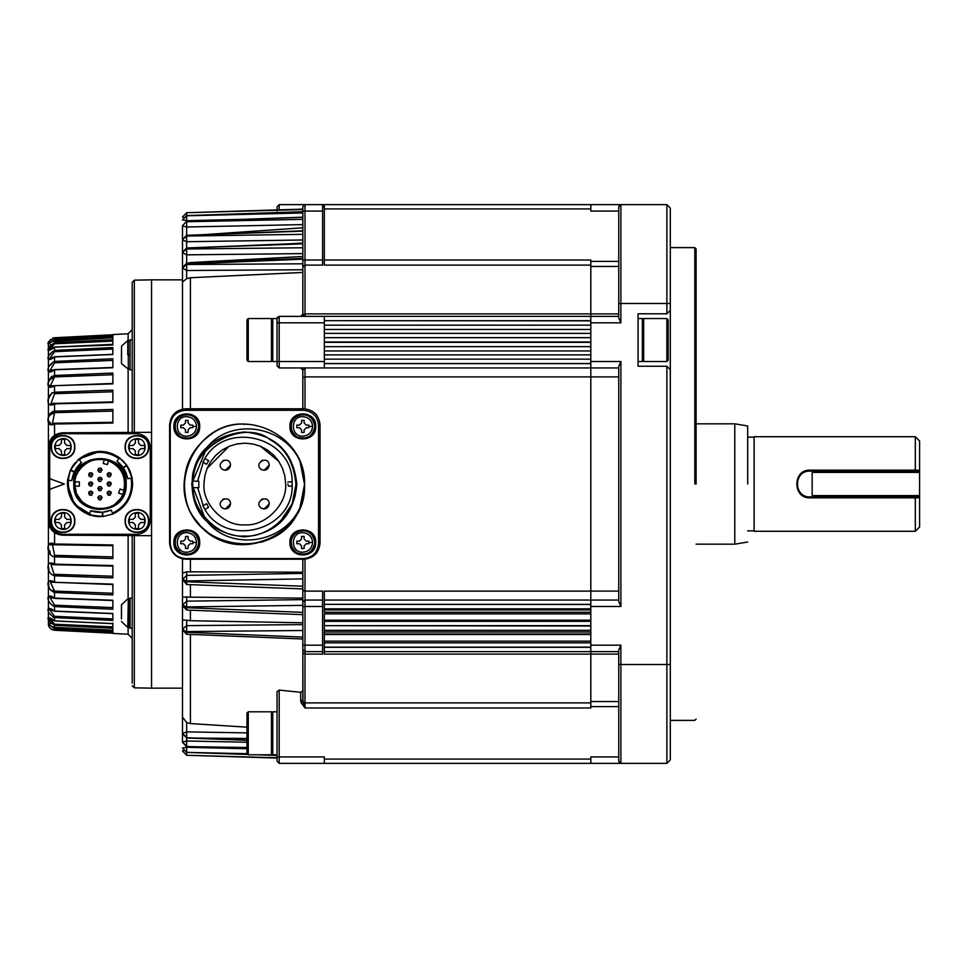 <?xml version="1.0" encoding="UTF-8"?>
<svg xmlns="http://www.w3.org/2000/svg" width="968" height="968" viewBox="0 0 968 968"><rect width="100%" height="100%" fill="white"/><g stroke="black" fill="none" stroke-linecap="round" stroke-linejoin="round"><path stroke-width="1.45" d="M919.6 472.396L919.6 495.604L812.152 495.604L812.152 496.899L809.998 496.899C793.373 497.6 793.373 470.4 809.998 471.101L812.152 471.101L812.152 472.396L919.6 472.396L919.6 469.105M919.6 498.895L919.6 496.899L809.998 496.899C793.784 497.576 792.731 470.787 809.998 471.101L919.6 471.101M151.553 432.309L151.553 535.691L62.509 535.219C53.99 534.288 49.295 529.556 48.4 521.038L48.4 446.962C49.295 438.444 53.99 433.712 62.509 432.781L151.553 432.309L151.553 279.849L134.322 280.151L132.205 282.293L132.205 432.418L132.205 369.885L130.063 369.885L130.063 339.792L132.205 339.792M136.936 534.288C144.97 533.441 149.411 529 150.258 520.966C149.411 529 144.97 533.441 136.936 534.288L63.017 534.288C54.982 533.441 50.542 529 49.695 520.966C50.542 529 54.982 533.441 63.017 534.288M63.017 433.712C54.982 434.559 50.542 439 49.695 447.034C50.542 439 54.982 434.559 63.017 433.712L136.936 433.712C144.97 434.559 149.411 439 150.258 447.034C149.411 439 144.97 434.559 136.936 433.712M324.328 363.653L324.328 367.949L590.807 367.949L590.807 363.653L324.328 363.653L324.328 361.512L277.054 361.512L277.054 365.807L279.195 367.949L279.195 322.828L277.054 322.828L277.054 361.512L272.758 361.512L272.758 318.532L277.054 318.532L277.054 322.828M618.746 211.072L590.807 211.072L590.807 204.635L279.195 204.635L277.054 206.777L277.054 211.072M277.054 733.284L277.054 761.223L279.195 763.365L279.195 690.087L277.054 691.6L277.054 733.284M185.723 559.214C175.994 558.185 170.622 552.813 169.606 543.096C170.622 552.813 175.994 558.185 185.723 559.214L303.916 559.214C313.632 558.185 319.004 552.813 320.033 543.096L320.033 424.904C319.004 415.187 313.632 409.815 303.916 408.786L185.723 408.786C175.994 409.815 170.622 415.187 169.606 424.904C170.622 415.187 175.994 409.815 185.723 408.786M169.606 543.096L169.606 424.904M185.287 410.287C176.224 411.243 171.203 416.264 170.247 425.327C171.203 416.264 176.224 411.243 185.287 410.287L303.48 410.287C312.555 411.243 317.577 416.264 318.532 425.327L318.532 543.532C317.577 552.595 312.555 557.616 303.48 558.572L185.287 558.572C176.224 557.616 171.203 552.595 170.247 543.532C171.203 552.595 176.224 557.616 185.287 558.572M324.328 759.069L324.328 763.365L590.807 763.365L590.807 759.069L324.328 759.069L324.328 756.928L277.054 756.928M324.328 316.379L324.328 320.674L590.807 320.674L590.807 316.379L279.195 316.379L277.054 318.532L277.586 317.105M324.328 320.856L324.328 341.982L590.807 341.982L590.807 320.856L324.328 320.674M324.328 204.635L324.328 208.931L590.807 208.931M618.746 313.898L590.807 313.898L590.807 260.017L324.328 260.017L324.328 208.931M324.328 260.017L324.328 265.111L590.807 265.111M324.328 600.051L324.328 604.347L590.807 604.347L590.807 600.051L324.328 600.051L324.328 591.109L590.807 591.109L590.807 600.051L618.746 600.051M590.807 613.881L324.328 613.881L324.328 625.655L590.807 625.655L590.807 604.528L324.328 604.347M324.328 604.528L324.328 612.26L590.807 612.26M590.807 763.365L666.879 763.365L670.316 759.928L670.316 208.072L666.879 204.635L666.879 313.801L638.081 313.801L638.081 366.231L666.879 366.231L666.879 664.52L620.887 664.52L620.887 645.172L590.807 645.172L590.807 626.018L324.328 625.655M324.328 626.018L324.328 633.967L590.807 633.967M618.746 756.928L590.807 756.928L590.807 759.069M618.746 651.621L590.807 651.621L590.807 647.326L324.328 647.326L324.328 651.621L590.807 651.621L590.807 707.983L304.993 707.983L304.993 559.177M590.807 647.326L590.807 645.172M618.746 367.949L590.807 367.949L590.807 591.109L618.746 591.097M322.61 204.635L322.61 265.111L304.993 265.111L304.993 313.886L302.996 314.721L304.993 316.379L304.993 313.886L590.807 313.886L590.807 316.379L618.746 316.379M590.807 634.512L324.328 634.512L324.328 647.144L590.807 647.144M324.328 651.621L324.328 654.114L618.746 654.102M590.807 363.653L590.807 342.345L324.328 342.345L324.328 361.512M324.328 763.365L279.195 763.365M666.879 204.635L590.807 204.635M302.839 690.789L300.697 692.314L300.697 700.433L301 702.453L304.993 707.983L302.996 701.824L304.993 702.889L590.807 702.889M300.697 692.314L279.195 690.087M316.717 415.115L315.749 413.953M315.749 554.035L317.165 552.28M324.328 367.949L279.195 367.949M696.101 352.509L696.101 328.273M696.101 347.669L696.101 468.96L696.101 347.669M619.496 205.143L618.746 206.777L620.887 204.635L618.746 206.777L618.746 318.024L620.887 322.828L620.887 303.48L670.316 303.48M618.746 366.315L618.746 601.685L620.887 606.488L620.887 361.512L618.746 366.315M620.887 645.172L618.746 649.976L618.746 761.223L619.496 762.857M696.101 274.089L696.101 248.897L694.818 247.614L670.316 247.614M696.101 484L696.101 248.897L696.101 484M696.101 409.984L696.101 384.284M694.818 484L694.818 247.614L694.818 484M670.316 664.52L666.879 664.52L666.879 763.365M670.316 310.365L666.879 313.801M666.879 366.231L670.316 369.679M619.568 762.905L620.887 763.365L618.746 761.223M618.746 303.48L620.887 303.48L620.887 204.635L619.568 205.095M112.869 422.338L52.478 423.282L54.571 412.658L50.3 414.897M54.571 412.658L112.869 411.085L54.571 412.658L54.523 411.194C45.762 412.525 45.762 428.764 54.523 423.996L54.571 423.246L52.478 423.282M54.559 435.261L54.523 423.996L112.869 423.052L112.869 409.44L54.523 411.194L54.571 403.293L51.026 403.511L54.571 393.686L112.869 391.774L54.571 393.686L54.523 392.209C45.762 394.593 45.762 409.343 54.523 403.837L112.869 401.986M49.719 385.433L50.324 385.869L54.571 376.927L50.3 379.468M54.571 376.927L112.869 374.737L54.571 376.927L54.523 375.487C45.762 378.875 45.762 391.762 54.523 385.651L112.869 383.873L112.869 373.067L54.523 375.487L54.571 369.788L112.869 367.755L112.869 358.765L54.523 361.439C45.762 365.735 45.762 376.455 54.523 369.885M49.876 370.792L54.571 362.806L112.869 360.386L54.571 362.806L54.523 356.938L112.869 354.494L112.869 348.238M49.658 358.487L54.571 351.674L112.869 349.073L54.571 351.674L54.523 350.416C45.762 355.51 45.762 363.799 54.523 356.938M49.658 349.097L54.571 343.797L112.869 341.087M54.571 343.797L54.523 342.672C45.762 348.456 45.762 354.094 54.523 347.113L112.869 344.995M49.864 342.745L54.571 339.381L112.869 336.622L112.869 335.4L54.523 338.413L54.571 341.232L112.869 337.796L112.869 338.594M50.481 339.393L48.4 343.652L48.4 446.962L54.523 435.298M54.571 339.381L54.523 337.735C45.762 344.451 45.762 344.451 54.523 337.735L54.571 338.51L54.523 337.735L112.869 334.759L112.869 335.787L112.869 334.759L54.523 337.735C48.993 340.821 46.948 342.841 48.4 343.797M48.497 350.839L50.578 344.378M52.03 352.425L50.3 354.276M48.485 359.781L48.4 359.116M52.03 363.544L50.3 365.408M49.719 370.659L54.535 369.607L112.857 367.465M50.566 370.792L49.259 371.482M48.485 371.772L48.4 370.599M51.401 386.087L49.271 386.728M48.485 386.51L48.4 384.889M48.473 382.142L51.57 376.322M51.401 404.128L49.271 404.37M48.485 403.656L48.4 401.611M48.473 398.647L51.909 392.814M49.719 421.842L50.324 422.992M51.401 424.117L49.271 423.972M48.473 417.244L52.816 411.424M50.094 443.78L51.461 444.53M48.666 523.773L49.804 522.672M52.562 544.718L54.547 544.754L54.523 544.004C45.762 539.236 45.762 555.475 54.523 556.806L54.571 555.342L112.869 556.915L54.571 555.342L52.478 544.718L50.324 545.008M49.719 550.731L50.3 553.103M49.283 553.962L48.4 547.634M51.401 543.883L54.462 544.004M49.283 572.657L48.4 566.389M51.401 563.872L54.523 564.163C45.762 558.657 45.762 573.395 54.523 575.791L51.026 564.489L54.535 564.707M52.03 590.371L54.571 591.073L50.324 582.131L112.857 584.551M49.283 589.185L48.4 583.111M51.401 581.913L52.683 582.167M112.869 619.762L112.869 613.506L54.523 611.062C45.762 604.213 45.762 612.478 54.523 617.584L53.022 617.33M48.799 612.804L48.654 612.187M48.485 608.219L49.259 608.993M50.578 623.622L48.872 617.862M112.869 632.213L112.869 633.241L112.869 632.213L112.869 633.241L54.523 630.265L54.571 629.49L54.523 630.265C45.762 623.549 45.762 623.549 54.523 630.265L54.571 628.619L49.864 625.255M78.965 631.511L54.523 630.265C50.348 628.873 48.315 626.937 48.412 624.469L48.4 495.822M54.523 627.349L54.523 629.587L112.869 632.6L112.869 630.204L54.523 627.349L54.571 624.203L49.658 618.903M54.523 620.887L54.523 620.887C45.762 613.918 45.762 619.532 54.523 625.328L112.869 628.293L112.869 623.573L54.523 620.887L54.571 616.326L49.453 609.344M54.523 611.062L54.523 606.561L112.869 609.235L112.869 600.245L54.523 598.115C45.762 591.545 45.762 602.253 54.523 606.561L54.571 605.194L112.869 607.614L54.571 605.194L49.876 597.208M54.523 598.115L54.523 592.513L112.869 594.933L112.869 584.127L54.523 582.349C45.762 576.238 45.762 589.113 54.523 592.513L54.571 591.073L112.869 593.263L54.571 591.073M48.4 624.009L48.4 521.038L49.937 527.463M48.4 472.178L48.4 343.991M112.869 335.787L112.869 334.759M54.571 574.314L112.869 576.226L54.571 574.314M54.571 616.326L112.869 618.927L54.571 616.326M112.869 631.378L54.571 628.619M112.869 629.406L112.869 630.204M112.869 623.005L112.869 626.913L54.571 624.203M54.571 564.707L112.869 566.014M52.514 544.718L112.869 545.662M132.205 535.582L132.205 683.166L132.205 638.517L128.127 634.221L112.869 633.435M132.205 318.532L132.205 432.418M103.14 402.712L54.523 403.837L112.869 402.458L112.869 390.092L54.523 392.209L54.523 385.651M112.869 344.426L112.869 339.707L54.523 342.672L54.523 340.651M112.869 337.796L112.869 335.4M112.869 545.71L54.571 544.766L54.559 532.739M54.523 582.349L54.523 575.791L112.869 577.908L112.869 565.542L54.523 564.163L54.523 556.806L112.869 558.56L112.869 544.948L54.523 544.004M151.553 535.691L151.553 688.151L182.492 688.151L182.492 619.774L190.406 620.718L302.839 622.799M301 702.453L302.996 701.824L302.839 653.775L302.839 701.195M300.697 700.433L302.839 700.433L302.839 652.795L304.993 654.114L322.61 654.114L322.61 591.109L304.993 591.109L302.839 590.274L302.839 602.193L304.993 600.051L322.61 600.051M302.839 602.193L302.839 652.795M302.839 649.467L304.993 651.621L322.61 651.621M302.839 559.214L302.839 590.274M302.839 377.726L302.839 370.103L300.697 367.949L302.839 370.103L302.839 408.786L302.839 370.103L304.993 367.949L304.993 376.891L302.839 377.726M302.839 266.805L304.993 265.111L304.993 204.635L302.839 206.777L302.839 314.225L302.839 272.444L190.406 277.731L186.667 278.639L182.492 282.039L182.492 409.113L182.492 281.543M302.839 263.792L186.667 264.506L186.667 270.508L302.839 269.757L302.839 267.567M301 316.379L302.839 314.225L300.697 316.379L302.306 315.641M182.492 573.964L182.492 558.887L182.492 573.177L186.667 571.798L302.839 572.209M302.839 573.407L186.667 575.391L186.667 580.945L302.839 578.9M302.839 586.233L186.667 581.744L186.667 584.2M182.492 573.177L182.492 597.099L302.839 598.127M302.839 599.64L186.667 601.164L186.667 606.936L302.839 605.363M302.839 612.369L186.667 607.698L186.667 609.562M302.839 624.614L186.667 625.643L186.667 631.572L302.839 630.507M302.839 637.101L186.667 632.298L186.667 633.556M186.667 596.591L186.667 601.164L182.492 604.988L186.667 606.936L186.667 607.698L182.492 605.738L182.492 597.099L182.492 629.95L186.618 634.246L302.839 639.001M182.492 580.195L186.667 581.744L186.667 580.945L182.492 579.409L186.63 584.49L302.839 588.931M176.176 549.776L179.637 550.623M302.839 258.396L186.618 263.187L182.492 267.483L182.492 282.039M302.839 209.536L186.667 212.718L302.839 209.124L186.667 212.718L182.492 217.013L183.448 217.207M182.492 217.062L186.667 212.766L186.667 215.658L182.492 219.893L186.667 220.704L244.384 219.288M302.839 212.96L186.667 215.791L302.839 211.726M182.492 220.026L186.667 215.791L186.667 221.527L302.839 217.316M302.839 219.349L186.667 221.745L186.667 227.008L302.839 224.588M302.839 227.807L204.175 234.631M302.839 230.795L186.63 235.321L302.839 231.134M302.839 234.341L186.667 236.035L186.667 241.71L302.839 239.979M302.839 243.016L289.19 243.839M302.839 243.295L186.618 247.977L302.839 243.839M302.839 247.772L186.667 248.982L186.667 254.85L302.839 253.604M302.839 256.484L190.406 262.57L186.667 263.55L186.667 254.85L182.492 252.696L182.492 267.979L186.667 270.508L186.667 278.639M186.667 264.954L186.667 263.998L302.839 259.17M182.492 252.273L186.667 248.982L182.492 252.273L186.618 247.977L186.667 241.71L182.492 239.955L182.492 255.83M182.492 239.616L186.667 236.035L182.492 239.616L186.63 235.321L186.667 227.008L182.492 225.895L182.492 242.678M182.492 225.677L186.642 221.382L302.839 217.183M184.852 554.325L186.667 555.148M302.839 380.545L302.839 369.873M182.492 620.488L182.492 722.382M247.905 754.423L186.667 752.342L186.667 755.234L182.492 750.938L186.667 755.282L277.054 757.75M244.384 748.712L186.667 747.296L186.667 752.209L182.492 748.107L186.655 752.402L247.179 753.685M182.492 725.322L182.492 742.323L186.642 746.618L246.961 747.502M246.961 732.897L186.667 731.881L186.667 722.491L182.492 717.191L182.492 733.72L186.63 738.015L246.961 738.439M186.667 722.491L190.406 723.568L246.961 727.174M186.667 731.881L186.667 737.422L182.492 733.417L186.667 731.881M246.961 740.048L186.667 737.737L182.492 733.72M246.961 742.25L186.667 740.992L186.667 746.255L182.492 742.105L186.667 740.992L186.667 738.015L246.961 740.326M246.961 748.663L186.667 746.473L182.492 742.323M271.947 754.29L272.758 754.314M277.054 755.403L258.335 754.774M186.667 755.282L277.054 758.077L186.667 755.27L182.492 750.986M170.247 425.327L170.247 543.532M318.532 543.532C317.577 552.595 312.555 557.616 303.48 558.572M303.48 410.287C312.555 411.243 317.577 416.264 318.532 425.327M127.788 354.832C127.788 373.249 127.788 373.249 127.788 354.832L127.788 340.554L121.593 346.024L121.46 363.194L121.46 348.044M121.46 351.444L121.46 361.621L121.46 351.444M121.46 613.168L121.46 604.806L121.46 613.168M121.46 619.036L121.46 607.287M129.204 627.566L129.204 598.769L128.32 598.769L128.32 627.566L130.063 626.707M121.46 621.516L127.788 627.445L128.32 598.769M132.205 628.208L130.063 628.208L130.063 598.115L132.205 598.115M666.879 361.512L666.879 318.532L668.174 319.815L668.174 360.217L666.879 361.512L643.672 361.512L642.377 360.217M668.174 319.815L668.174 326.7M666.879 318.532L643.672 318.532L643.672 361.512M643.672 318.532L642.377 319.815M638.081 318.532L642.377 318.532L642.377 361.512L638.081 361.512M248.256 754.774L248.256 711.795L246.961 713.077L246.961 753.479L248.256 754.774L271.464 754.774L271.464 711.795L272.758 713.077M248.256 711.795L271.464 711.795M277.054 754.774L272.758 754.774L272.758 711.795L277.054 711.795M248.256 361.512L248.256 318.532L246.961 319.815L246.961 360.217L248.256 361.512L271.464 361.512L271.464 318.532L272.758 319.815M248.256 318.532L271.464 318.532M304.557 484.375L299.959 507.522L304.557 484.387L304.484 487.545L304.557 484.387L299.959 507.522L304.557 484.472L304.484 481.314L304.557 484.436C307.473 539.479 228.823 566.57 197.363 521.97C164.016 484.75 197.895 418.793 248.232 424.383C192.547 417.595 160.773 497.153 205.869 530.658C241.516 563.933 306.844 533.828 304.557 484.436L303.407 496.136M303.395 496.233L299.995 507.426M265.522 540.761L260.949 542.274M199.009 523.942L196.806 521.268M244.71 424.262L243.44 424.262M304.557 484.472L304.484 481.314L304.557 484.472L299.959 507.51C281.373 560.98 194.737 553.43 185.662 497.528C181.016 471.077 189.595 449.939 211.423 434.1C248.219 407.129 306.36 437.875 304.557 484.436L299.959 461.349L304.557 484.436M207.14 521.643L195.621 504.304L191.724 484.436L195.609 464.592L207.128 447.228L195.621 464.567L191.724 484.411L195.621 504.292L207.14 521.643L195.621 504.304L191.724 484.436L195.609 464.592L207.128 447.228L195.621 464.567L191.724 484.448L195.621 504.292L207.128 521.631L195.621 504.304L191.724 484.436L195.609 464.592L207.128 447.228L195.621 464.555L191.724 484.423L195.609 504.28L207.128 521.631L195.621 504.292L191.724 484.411L195.621 464.567L207.128 447.228L195.621 464.555L191.724 484.423L195.609 504.28L207.128 521.631L195.621 504.304L191.724 484.436L195.609 464.592L207.128 447.228L195.621 464.567L191.724 484.448L195.621 504.292L207.128 521.631L195.621 504.292L191.724 484.411L195.621 464.567L207.128 447.228L195.621 464.555L191.724 484.423L195.609 504.28L207.128 521.631L195.621 504.292L191.724 484.411L195.621 464.567L207.128 447.228L195.621 464.567L191.724 484.448L195.621 504.292L207.128 521.631L195.621 504.292L191.724 484.411L195.621 464.567L207.128 447.228L195.609 464.592L191.724 484.436L195.596 504.243L207.091 521.595C187.09 504.836 187.09 464.023 207.091 447.264L191.737 483.722L205.639 520.082M299.959 461.349C284.761 426.101 231.715 416.76 207.091 447.264M207.091 521.595C231.812 552.123 284.725 542.733 299.959 507.51M191.954 484.436C195.064 452.576 212.536 435.104 244.384 431.994C276.243 435.104 293.715 452.576 296.825 484.436C293.715 516.283 276.243 533.755 244.384 536.865C212.536 533.755 195.064 516.283 191.954 484.436M192.813 484.436C186.618 450.011 243.464 417.196 270.181 439.762C285.366 447.881 293.957 462.764 295.966 484.436C298.265 509.942 269.903 538.317 244.384 536.006C218.865 538.317 190.502 509.942 192.813 484.436M192.91 487.654L198.827 487.654L198.827 481.205L192.91 481.205M230.566 503.832C229.731 493.148 214.001 502.235 222.834 508.297C227.056 509.664 229.634 508.176 230.566 503.832L225.411 508.999L222.834 508.297M230.566 465.148C229.731 454.476 214.001 463.551 222.834 469.625C227.056 470.98 229.634 469.492 230.566 465.148L225.411 470.315L222.834 469.625M269.249 465.148C268.414 454.476 252.684 463.551 261.517 469.625C265.74 470.98 268.317 469.492 269.249 465.148L264.095 470.315L261.517 469.625M269.249 503.832C268.414 493.148 252.684 502.235 261.517 508.297C265.74 509.664 268.317 508.176 269.249 503.832L264.095 508.999L261.517 508.297M224.153 498.835L222.834 499.367M224.153 460.151L222.834 460.683M262.836 460.151L261.517 460.683M262.836 498.835L261.517 499.367M284.858 476.038L285.645 484L284.858 476.038L282.535 468.379L278.772 461.312L273.69 455.129L267.507 450.047L260.44 446.272L252.781 443.949L244.819 443.175L236.857 443.949L229.198 446.272L222.132 450.047L215.949 455.129L210.867 461.312L207.091 468.379L204.768 476.038L203.982 484C202.167 504.207 224.612 526.653 244.819 524.825C265.014 526.653 287.472 504.207 285.645 484C287.472 504.207 265.014 526.653 244.819 524.825C224.612 526.653 202.167 504.207 203.982 484M278.772 461.325L260.44 446.272M252.781 443.949L244.819 443.175L236.265 444.07M228.908 446.393L207.091 468.379M287.798 484L288.428 486.154L292.046 486.154L292.094 484L292.046 481.846L287.798 481.943M208.616 507.268L206.571 503.711L202.844 505.756L204.986 509.471L208.616 507.268M206.571 464.289L208.616 460.732L204.986 458.529L202.844 462.244L206.571 464.289M197.678 487.654L203.873 507.643C224.903 549.292 294.708 530.597 292.094 484C294.708 437.403 224.903 418.708 203.873 460.357L197.617 481.205M280.26 521.486L292.179 503.82L295.966 484.436M183.351 541.16L185.505 539.019L183.351 541.16L180.774 541.16L180.774 543.738L180.774 541.16M185.505 545.891L183.351 543.738L185.505 545.891L185.505 548.469L188.082 548.469L185.505 548.469M190.236 543.738L188.082 545.891L190.236 543.738L192.813 543.738L192.813 542.455L196.564 542.455C195.947 536.562 192.692 533.308 186.8 532.678C174.192 532.146 174.192 552.764 186.8 552.22C192.692 551.603 195.947 548.348 196.564 542.455M192.813 542.455L192.813 543.738M188.082 539.019L190.236 541.16L188.082 539.019L188.082 536.429L185.505 536.429L188.082 536.429M180.774 543.738L183.351 543.738M188.082 548.469L188.082 545.891M192.813 541.16L190.236 541.16M185.505 536.429L185.505 539.019M186.8 530.416C176.672 532.594 173.199 538.619 176.37 548.469C181.113 559.068 200.799 553.66 198.827 542.455C196.649 532.327 190.636 528.855 180.774 532.025C173.103 538.982 173.103 545.928 180.774 552.873C190.636 556.056 196.649 552.571 198.827 542.455C198.065 535.195 194.048 531.178 186.8 530.416M199.686 542.455C200.497 525.818 173.103 525.818 173.901 542.455C173.103 559.093 200.497 559.093 199.686 542.455M183.351 425.121L185.505 422.968L183.351 425.121L180.774 425.121L180.774 427.699L180.774 425.121M185.505 429.84L183.351 427.699L185.505 429.84L185.505 432.43L188.082 432.43L185.505 432.43M190.236 427.699L188.082 429.84L190.236 427.699L192.813 427.699L192.813 426.404L196.564 426.404C195.947 420.511 192.692 417.256 186.8 416.639C174.192 416.095 174.192 436.713 186.8 436.181C192.692 435.564 195.947 432.297 196.564 426.404M192.813 426.404L192.813 427.699M188.082 422.968L190.236 425.121L188.082 422.968L188.082 420.39L185.505 420.39L188.082 420.39M180.774 427.699L183.351 427.699M188.082 432.43L188.082 429.84M192.813 425.121L190.236 425.121M185.505 420.39L185.505 422.968M186.8 414.377C176.672 416.555 173.199 422.568 176.37 432.43C181.113 443.017 200.799 437.609 198.827 426.404C196.649 416.288 190.636 412.816 180.774 415.986C173.103 422.931 173.103 429.877 180.774 436.834C190.636 440.004 196.649 436.532 198.827 426.404C198.065 419.144 194.048 415.139 186.8 414.377M199.686 426.404C200.497 409.766 173.103 409.766 173.901 426.404C173.103 443.041 200.497 443.041 199.686 426.404M299.402 425.121L301.556 422.968L299.402 425.121L296.825 425.121L296.825 427.699L296.825 425.121M301.556 429.84L299.402 427.699L301.556 429.84L301.556 432.43L304.133 432.43L301.556 432.43M306.275 427.699L304.133 429.84L306.275 427.699L308.852 427.699L308.852 426.404L312.616 426.404C311.986 420.511 308.731 417.256 302.839 416.639C290.243 416.095 290.243 436.713 302.839 436.181C308.731 435.564 311.986 432.297 312.616 426.404M308.852 426.404L308.852 427.699M304.133 422.968L306.275 425.121L304.133 422.968L304.133 420.39L301.556 420.39L304.133 420.39M296.825 427.699L299.402 427.699M304.133 432.43L304.133 429.84M308.852 425.121L306.275 425.121M301.556 420.39L301.556 422.968M302.839 414.377C292.711 416.555 289.238 422.568 292.421 432.43C297.164 443.017 316.851 437.609 314.878 426.404C312.7 416.288 306.674 412.816 296.825 415.986C289.142 422.931 289.142 429.877 296.825 436.834C306.674 440.004 312.7 436.532 314.878 426.404C314.104 419.144 310.099 415.139 302.839 414.377M315.737 426.404C316.536 409.766 289.142 409.766 289.952 426.404C289.142 443.041 316.536 443.041 315.737 426.404M299.402 541.16L301.556 539.019L299.402 541.16L296.825 541.16L296.825 543.738L296.825 541.16M301.556 545.891L299.402 543.738L301.556 545.891L301.556 548.469L304.133 548.469L301.556 548.469M306.275 543.738L304.133 545.891L306.275 543.738L308.852 543.738L308.852 542.455L312.616 542.455C311.986 536.562 308.731 533.308 302.839 532.678C290.243 532.146 290.243 552.764 302.839 552.22C308.731 551.603 311.986 548.348 312.616 542.455M308.852 542.455L308.852 543.738M304.133 539.019L306.275 541.16L304.133 539.019L304.133 536.429L301.556 536.429L304.133 536.429M296.825 543.738L299.402 543.738M304.133 548.469L304.133 545.891M308.852 541.16L306.275 541.16M301.556 536.429L301.556 539.019M302.839 530.416C292.711 532.594 289.238 538.619 292.421 548.469C297.164 559.068 316.851 553.66 314.878 542.455C312.7 532.327 306.674 528.855 296.825 532.025C289.142 538.982 289.142 545.928 296.825 552.873C306.674 556.056 312.7 552.571 314.878 542.455C314.104 535.195 310.099 531.178 302.839 530.416M315.737 542.455C316.536 525.818 289.142 525.818 289.952 542.455C289.142 559.093 316.536 559.093 315.737 542.455M49.695 520.966L49.695 489.324L64.299 484L49.695 478.676L49.695 447.034M150.258 447.034L150.258 520.966M148.757 447.034C149.411 431.801 124.473 431.801 125.114 447.034C124.473 462.281 149.411 462.281 148.757 447.034M148.757 520.966C149.411 505.719 124.473 505.719 125.114 520.966C124.473 536.199 149.411 536.199 148.757 520.966M74.838 520.966C75.48 505.719 50.542 505.719 51.195 520.966C50.542 536.199 75.48 536.199 74.838 520.966M74.838 447.034C75.48 431.801 50.542 431.801 51.195 447.034C50.542 462.281 75.48 462.281 74.838 447.034M77.392 460.405L78.977 458.977L99.97 451.33L106.347 451.959L112.482 453.823L118.12 456.836L123.069 460.901L127.135 465.85L130.135 471.452M130.172 471.549L131.987 477.502M132.023 477.696L132.64 484C131.975 497.903 125.38 507.91 112.869 514.008L102.983 516.525L102.584 512.241L111.175 510.063C104.459 512.846 97.647 513.101 90.738 510.814L90.944 510.886M75.468 462.401L70.41 470.109L78.698 459.219L79.11 459.994C92.069 450.277 105.367 449.781 119.003 458.517L119.524 457.828C105.585 448.898 91.984 449.358 78.698 459.219M79.267 459.691L81.373 462.583C75.94 467.435 72.757 473.461 71.801 480.66L67.542 480.164L70.313 470.351L67.312 484L74.439 504.376L93.23 515.956M124.049 490.474L123.396 492.531L124.049 490.474L120.093 489.034L118.628 493.075L122.573 494.515L123.396 492.531L122.573 494.515M106.432 459.921L108.477 460.562L106.432 459.921C121.399 465.935 127.062 476.813 123.396 492.531C115.579 518.328 73.58 510.922 75.044 484L75.141 486.154L75.044 484C73.132 469.613 93.025 454.343 106.432 459.921L104.326 459.449L106.432 459.921M49.695 478.676L49.695 489.324M100.261 516.658L99.631 516.658M99.607 516.658L98.107 516.61M98.083 516.61L93.569 516.029M91.113 515.436L88.899 514.734M93.339 515.98L102.729 516.549L89.153 514.819L89.613 514.068C74.73 507.704 67.651 496.439 68.389 480.261M102.124 516.597L102.572 512.254M67.542 480.164C66.768 496.693 73.967 508.248 89.153 514.819M71.596 467.822L72.673 466.08M72.769 465.923L74.185 463.962M70.676 469.565L74.306 471.936L71.801 480.66M119.524 457.828L126.639 465.136L123.13 467.617L116.947 461.276L119.003 458.517M128.236 467.629L129.155 469.311M129.228 469.468L130.583 472.578M131.696 476.183L132.132 478.228M130.365 472.021L126.784 465.342L132.072 477.962L132.64 484M127.123 465.838L123.142 467.629M89.274 514.093L90.738 510.814M111.175 510.063L112.869 514.008M132.072 477.962L131.2 477.938C133.136 494.019 126.905 505.78 112.53 513.221M131.382 478.228L127.824 478.591C126.336 471.476 122.718 465.705 116.947 461.276M126.191 484C127.812 517.819 72.14 517.819 73.762 484C72.14 450.18 127.812 450.18 126.191 484M82.05 466.068L90.266 460.574L99.97 458.638L109.674 460.574L114.067 462.91L121.06 469.916L123.408 474.296L125.332 484L123.408 493.704L121.06 498.084L114.067 505.09L104.919 508.865L95.033 508.865L85.886 505.09L82.05 501.932L76.545 493.704L74.621 484C73.229 451.306 126.723 451.306 125.332 484C126.723 516.694 73.229 516.694 74.621 484M102.124 497.867L101.495 496.342L99.97 495.713L98.458 496.342L97.828 497.854C102.499 505.114 102.499 490.607 97.828 497.867L99.97 497.867M98.458 499.391L99.97 500.008M100.273 499.984L101.047 499.718M111.368 493.244L110.739 491.72L109.215 491.091L107.702 491.72L107.073 493.244C111.743 500.492 111.743 485.984 107.073 493.244L109.215 493.244M107.702 494.769L109.215 495.386M109.517 495.374L110.291 495.108M111.368 474.756L110.739 473.243L109.215 472.614L107.702 473.243L107.073 474.756C111.743 482.016 111.743 467.508 107.073 474.756L109.215 474.756M107.702 476.292L109.215 476.909M109.517 476.885L110.291 476.619M102.124 470.133L101.495 468.621L99.97 467.992L98.458 468.621L97.828 470.133C102.499 477.393 102.499 462.885 97.828 470.133L99.97 470.133M98.458 471.67L99.97 472.287M100.273 472.263L101.047 471.997M102.124 479.378L101.495 477.865L99.97 477.236L98.458 477.865L97.828 479.378C102.499 486.638 102.499 472.13 97.828 479.378L99.97 479.378M98.458 480.902L99.97 481.532M100.273 481.507L101.047 481.241M92.88 493.244L92.25 491.72L90.738 491.091L89.213 491.72L88.584 493.244C93.255 500.492 93.255 485.984 88.584 493.244L90.738 493.244M89.225 494.769L90.738 495.386M91.028 495.374L91.815 495.108M102.124 488.622L101.495 487.098L99.97 486.468L98.458 487.098L97.828 488.622C102.499 495.87 102.499 481.362 97.828 488.622L99.97 488.622M98.458 490.147L99.97 490.764M100.273 490.752L101.047 490.486M92.88 474.756L92.25 473.243L90.738 472.614L89.213 473.243L88.584 474.756C93.255 482.016 93.255 467.508 88.584 474.756L90.738 474.756M89.225 476.292L90.738 476.909M91.028 476.885L91.815 476.619M92.88 484L92.25 482.475L90.738 481.846L89.213 482.475L88.584 484C93.255 491.248 93.255 476.752 88.584 484L90.738 484M89.225 485.525L90.738 486.154M91.028 486.13L91.815 485.863M111.368 484L110.739 482.475L109.215 481.846L107.702 482.475L107.073 484C111.743 491.248 111.743 476.752 107.073 484L109.215 484M107.702 485.525L109.215 486.154M109.517 486.13L110.291 485.863M75.044 484L75.141 481.846L75.044 484M75.601 469.48L74.693 471.138M79.812 464.047L81.155 462.777M74.306 471.936L81.578 462.401M99.595 512.362L101.471 512.326M92.94 511.479L90.992 510.91M102.366 512.266L90.472 510.729M124.739 470.158L123.759 468.536M127.292 476.353L127.764 478.313M123.263 467.798L127.873 478.87M104.326 459.449L103.237 463.515L107.388 464.628L108.477 460.562M75.141 486.154L79.34 486.154L79.34 481.846L75.141 481.846M55.273 448.607L55.273 445.461L55.273 448.607L59.072 448.607L61.432 450.979L61.432 454.779L64.59 454.779L64.59 450.979L66.949 448.607L70.749 448.607L70.749 445.461L70.749 448.607M70.749 445.461L66.949 445.461L64.59 443.102L64.59 439.303L61.432 439.303L61.432 443.102L59.072 445.461L55.273 445.461M64.59 450.979L66.949 448.607M66.949 445.461L64.59 443.102M61.432 443.102L59.072 445.461M59.072 448.607L61.432 450.979M55.273 522.538L55.273 519.393L55.273 522.538L59.072 522.538L61.432 524.898L61.432 528.697L64.59 528.697L64.59 524.898L66.949 522.538L70.749 522.538L70.749 519.393L70.749 522.538M70.749 519.393L66.949 519.393L64.59 517.021L64.59 513.221L61.432 513.221L61.432 517.021L59.072 519.393L55.273 519.393M64.59 524.898L66.949 522.538M66.949 519.393L64.59 517.021M61.432 517.021L59.072 519.393M59.072 522.538L61.432 524.898M129.204 522.538L129.204 519.393L129.204 522.538L133.003 522.538L135.363 524.898L135.363 528.697L138.509 528.697L138.509 524.898L140.88 522.538L144.68 522.538L144.68 519.393L144.68 522.538M144.68 519.393L140.88 519.393L138.509 517.021L138.509 513.221L135.363 513.221L135.363 517.021L133.003 519.393L129.204 519.393M138.509 524.898L140.88 522.538M140.88 519.393L138.509 517.021M135.363 517.021L133.003 519.393M133.003 522.538L135.363 524.898M129.204 448.607L129.204 445.461L129.204 448.607L133.003 448.607L135.363 450.979L135.363 454.779L138.509 454.779L138.509 450.979L140.88 448.607L144.68 448.607L144.68 445.461L144.68 448.607M144.68 445.461L140.88 445.461L138.509 443.102L138.509 439.303L135.363 439.303L135.363 443.102L133.003 445.461L129.204 445.461M138.509 450.979L140.88 448.607M140.88 445.461L138.509 443.102M135.363 443.102L133.003 445.461M133.003 448.607L135.363 450.979M747.683 484L747.683 425.981L747.683 484M734.785 484L734.785 423.827L734.785 544.173L696.101 544.173M915.305 470.23L915.305 436.725L919.6 441.021L919.6 470.218L915.365 470.23L915.002 471.101M915.002 496.899L915.365 497.77L919.6 497.782L919.6 526.979L915.305 531.275L915.305 497.794M919.6 496.899L919.6 495.604M809.998 471.101L809.998 470.17C792.477 469.323 792.514 498.714 809.998 497.83L809.998 496.899M915.305 470.17L809.998 470.17M809.998 497.83L915.305 497.83M915.305 436.725L754.132 436.725L754.132 531.275L915.305 531.275M812.152 495.604L812.152 472.396M324.328 363.472L590.807 363.472M590.807 322.828L620.887 322.828M324.328 322.828L279.195 322.828L279.195 316.379M620.887 361.512L590.807 361.512M590.807 606.488L620.887 606.488M590.807 706.616L618.746 706.616M618.746 376.903L304.993 376.891L304.993 408.823M618.746 261.384L590.807 261.384M324.328 641.143L590.807 641.143M590.807 642.849L324.328 642.849M590.807 631.995L324.328 631.995M324.328 630.313L590.807 630.313M590.807 609.949L324.328 609.949M324.328 608.824L590.807 608.824M324.328 620.185L590.807 620.185M590.807 621.359L324.328 621.359M324.328 350.961L590.807 350.961M590.807 354.869L324.328 354.869M324.328 359.164L590.807 359.164L324.328 359.176M590.807 346.665L324.328 346.665L590.807 346.641M590.807 325.175L324.328 325.175M324.328 325.151L590.807 325.151M590.807 333.379L324.328 333.379M324.328 329.459L590.807 329.459M324.328 337.675L590.807 337.675M590.807 337.687L324.328 337.687M620.887 763.365L620.887 664.52L618.746 664.52M618.746 701.534L590.807 701.534M590.807 266.466L618.746 266.466M112.869 423.052L54.523 423.996L54.571 423.246L112.869 422.29M112.869 347.56L54.523 350.416L54.523 347.113M112.869 577.908L54.523 575.791M54.523 617.584L112.869 620.44M128.127 535.558L128.127 598.781M128.127 627.542L128.127 634.221M112.869 334.565L128.127 333.779L128.127 340.458M128.127 369.219L128.127 432.442M134.322 432.406L134.322 280.151M151.553 688.151L134.322 687.849L134.322 535.594M302.839 645.172L322.61 645.172M302.839 606.488L322.61 606.488M279.195 209.85L279.195 204.635M322.61 211.072L302.839 211.072M322.61 260.017L302.839 260.017M190.406 572.124L190.406 559.189M182.492 579.409L186.667 575.391L186.667 571.798M190.406 597.038L190.406 584.636M190.406 620.718L190.406 610.191M182.492 629.95L186.667 632.298L182.492 629.236L186.667 625.643L186.667 620.161M190.406 408.811L190.406 277.731M182.492 267.979L186.667 264.506L182.492 267.483M182.492 219.893L186.667 215.658M182.492 217.013L186.667 212.73L302.839 209.124M190.406 723.568L190.406 634.403M182.492 747.974L186.667 747.296L186.667 746.618L246.961 748.808M182.492 750.938L183.448 750.793M186.667 752.342L182.492 748.107M121.593 346.024L121.46 363.194M129.204 354.832C129.204 336.271 129.204 336.271 129.204 354.832C129.204 373.406 129.204 373.406 129.204 354.832M130.063 341.293L128.32 340.434L128.32 369.231L130.063 368.372M121.593 613.168C121.593 624.517 121.593 624.517 121.593 613.168C121.593 601.806 121.593 601.806 121.593 613.168M63.017 455.456C73.87 455.928 73.87 438.153 63.017 438.613C57.935 439.145 55.128 441.952 54.595 447.034C55.128 452.116 57.935 454.924 63.017 455.456L63.017 454.779M63.017 439.303L63.017 438.613M51.51 447.034C50.88 461.869 75.141 461.869 74.512 447.034C75.141 432.212 50.88 432.212 51.51 447.034M63.017 529.387C73.87 529.847 73.87 512.072 63.017 512.544C57.935 513.076 55.128 515.884 54.595 520.966C55.128 526.048 57.935 528.855 63.017 529.387L63.017 528.697M63.017 513.221L63.017 512.544M51.51 520.966C50.88 535.788 75.141 535.788 74.512 520.966C75.141 506.131 50.88 506.131 51.51 520.966M136.936 529.387C147.802 529.847 147.802 512.072 136.936 512.544C131.854 513.076 129.047 515.884 128.514 520.966C129.047 526.048 131.854 528.855 136.936 529.387L136.936 528.697M136.936 513.221L136.936 512.544M125.441 520.966C124.812 535.788 149.072 535.788 148.443 520.966C149.072 506.131 124.812 506.131 125.441 520.966M136.936 455.456C147.802 455.928 147.802 438.153 136.936 438.613C131.854 439.145 129.047 441.952 128.514 447.034C129.047 452.116 131.854 454.924 136.936 455.456L136.936 454.779M136.936 439.303L136.936 438.613M125.441 447.034C124.812 461.869 149.072 461.869 148.443 447.034C149.072 432.212 124.812 432.212 125.441 447.034M324.328 206.777L322.61 206.777M670.316 720.386L694.818 720.386L696.101 719.103M112.857 401.877L51.026 403.511M112.857 383.449L50.324 385.869M112.857 354.324L54.535 356.769L49.755 358.692M112.857 344.342L54.523 347.028C50.348 348.238 48.4 349.339 48.678 350.356L49.683 349.811M112.857 337.759L54.523 340.627C49.586 342.611 47.565 344.197 48.436 345.394L48.448 345.346M54.523 337.735L52.792 338.05M51.026 564.489L112.857 566.123M48.678 617.644L49.683 618.189L48.678 617.644C47.686 617.947 49.634 619.06 54.523 620.972L112.857 623.658M48.46 622.69L50.505 625.848L54.523 627.373L112.857 630.241M52.792 629.95L50.481 628.607M49.114 626.853L48.4 624.203M49.767 609.308L54.535 611.231L112.857 613.676M49.949 597.196L54.535 598.393L112.857 600.535M134.322 687.849L132.205 685.707M128.127 333.779L132.205 329.483M302.839 614.656L186.618 610.034L182.492 605.738M302.839 211.689L186.655 215.598M186.642 530.537L185.941 530.452M182.492 279.849L151.553 279.849M277.054 755.451L256.956 754.774M247.953 754.471L186.655 752.402M128.32 369.231L121.593 363.641M127.788 598.877L121.46 604.806M129.204 598.769L130.063 599.628M271.464 754.774L272.758 753.479M271.464 361.512L272.758 360.217M70.301 470.339L74.209 472.142M734.785 544.173L747.683 542.019M747.683 425.981L734.785 423.827L696.101 423.827M747.683 437.149L754.132 437.149M747.683 530.851L754.132 530.851"/></g></svg>
